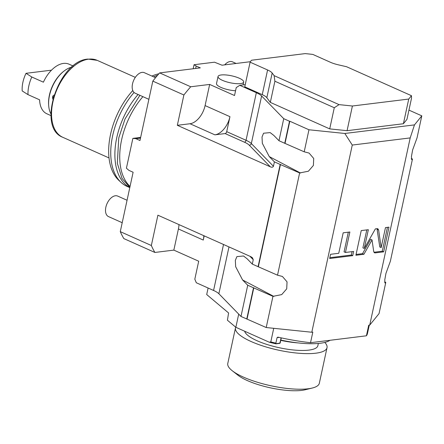 <?xml version="1.0" encoding="UTF-8"?>
<svg xmlns="http://www.w3.org/2000/svg" width="444" height="444" viewBox="0 0 444 444"><rect width="100%" height="100%" fill="white"/><g stroke="black" fill="none" stroke-linecap="round" stroke-linejoin="round"><path stroke-width="0.67" d="M195.649 68.459L196.17 66.034L200.316 67.882L159.646 72.899A118.948 70.185 -65.9 0 0 152.814 81.119L139.971 140.515L135.831 138.667L132.867 138.378L126.412 168.215L128.971 170.396L133.117 172.244L120.274 231.64A118.948 70.185 -65.9 0 0 123.821 238.583L154.895 252.453L173.843 250.116L178.416 228.965A17.793 10.501 114.1 0 0 178.965 224.597M266.206 327.533L311.799 332.245L352.27 145.055L344.844 133.478L308.963 129.77L304.201 151.804L309.091 153.08L313.719 158.475L313.392 165.457L308.391 171.223L299.628 172.955L277.522 275.186L282.417 276.462L287.046 281.857L286.713 288.839L281.718 294.605L272.949 296.337L266.206 327.533L240.981 316.444L218.864 293.745A18.731 5.067 -167.8 0 0 213.575 290.465L196.315 282.756L194.816 279.187L198.701 261.211L173.843 250.116M196.17 66.034L194.056 64.719L214.485 62.199L222.039 65.201L250.377 61.705M203.824 235.692A17.793 10.501 114.1 0 1 203.274 240.06L204.185 235.853M120.274 231.64L151.343 245.51A118.948 70.185 114.1 0 0 154.895 252.453M151.343 245.51L157.898 215.196L250.871 256.693L252.447 257.781L253.252 259.69L249.922 256.271M152.814 81.119L183.888 94.988L177.334 125.302L190.004 123.743A17.793 10.501 114.1 0 0 205.089 105.583L209.662 84.432L190.72 86.769A118.948 70.185 114.1 0 0 183.888 94.988M277.522 275.186L258.075 266.672L280.175 164.441L274.403 161.866L273.449 166.272C272.777 167.344 271.728 167.516 270.307 166.805L177.334 125.302M258.075 266.672L252.303 264.097L253.252 259.69M140.498 138.09L135.831 138.667M132.867 138.378L140.643 137.418M159.646 72.899L190.72 86.769M304.201 151.804L284.748 143.29L289.51 121.262L283.738 118.681L261.621 95.982A18.731 5.067 12.2 0 0 256.338 92.702L239.766 85.303L236.241 87.596L234.526 95.527L209.662 84.432M235.559 90.743A13.115 3.546 -167.8 0 1 220.879 87.374A13.115 3.546 -167.8 0 1 216.511 83.561L218.037 76.512A13.115 3.546 -167.8 0 1 225.891 74.947A13.115 3.546 -167.8 0 1 239.299 78.238A13.115 3.546 12.2 0 1 243.667 82.051L243.057 84.898M194.056 64.719L193.184 68.759M411.344 158.536L412.465 159.035L411.377 158.924M412.465 159.035L390.359 261.266L385.964 273.332L384.759 279.936L385.009 283L385.597 282.65L384.704 282.306M384.671 281.918L385.786 282.417L379.043 313.614L369.724 325.097L368.709 325.224L366.422 335.797A83.355 22.555 12.2 0 0 367.471 333.438L369.264 325.158M279.159 337.412L277.05 337.673L278.094 337.174A83.355 22.555 12.2 0 0 310.528 342.696L312.815 332.118L311.799 332.245M273.726 328.31L270.785 341.924A83.355 22.555 12.2 0 0 275.868 343.14L275.968 343.828A82.423 22.305 12.2 0 1 269.247 342.202L270.785 341.924M277.05 337.673L275.868 343.14M277.711 337.151L278.094 337.174M310.528 342.696L366.422 335.797M352.27 145.055L410.201 137.912L369.724 325.097M373.704 251.504L374.514 252.803L375.163 252.886L383.655 251.842L388.994 227.162L385.475 227.594L381.157 247.586L378.621 230.003L377.811 228.71L375.396 228.843L364.285 248.479L368.342 229.709L361.233 230.586L355.899 255.261L363.914 254.273L372.033 239.921L373.704 251.504M345.443 252.464L349.872 231.99L343.179 232.817L338.75 253.291L330.564 254.301L329.653 258.502L352.725 255.655L353.635 251.454L345.443 252.464L344.067 251.848L348.318 232.179M208.108 288.023L206.699 294.533L228.588 312.964L227.422 320.229L235.853 327.295L269.247 342.202M281.091 337.84L279.942 343.151L279.853 342.768L279.587 343.379L275.968 343.828M279.942 343.151L276.196 343.612M235.853 327.295L238.706 314.108M329.964 340.298A49.639 13.431 -167.8 0 1 280.808 340.065M280.741 340.37A37.463 10.14 12.2 0 0 298.052 342.912M244.666 331.23A37.463 10.14 12.2 0 0 269.613 345.282A37.463 10.14 12.2 0 0 308.869 350.111A37.463 10.14 12.2 0 0 317.865 345.698L318.354 343.456M235.714 327.178A46.831 12.671 12.2 0 0 235.475 327.888A46.831 12.671 12.2 0 0 263.886 346.298A46.831 12.671 12.2 0 0 315.773 353.196A46.831 12.671 -167.8 0 0 327.023 347.68L319.325 383.266A46.831 12.671 -167.8 0 1 312.232 388.045A46.831 12.671 -167.8 0 1 308.081 388.783A46.831 12.671 12.2 0 1 232.268 370.757A46.831 12.671 12.2 0 1 227.783 363.475L235.475 327.888M324.797 342.429A46.831 12.671 -167.8 0 1 327.023 347.68M312.232 388.045L305.161 389.771A39.338 10.645 -167.8 0 1 301.676 390.387A39.338 10.645 12.2 0 1 237.995 375.247L232.268 370.757M300.555 173.049L269.253 156.582L262.332 143.307L262.021 137.007L263.57 133.228L270.18 132.606L273.826 135.431L278.976 140.715L283.738 118.681M274.403 161.866L269.253 156.582M299.628 172.955L280.175 164.441M226.712 131.657A1.876 1.104 114.1 0 1 225.125 133.572L214.868 134.837A17.793 10.501 114.1 0 0 229.953 116.678L226.712 131.657L246.048 140.287A18.731 5.067 -167.8 0 1 251.332 143.573L273.449 166.272M239.766 85.303L245.243 84.626M408.946 110.112L421.8 115.851L414.468 124.892L344.844 133.478M308.963 129.77L289.815 121.223L285.048 143.257M289.51 121.262L289.815 121.223M262.249 94.65L244.766 86.846L250.1 62.171A88.978 24.076 -167.8 0 1 251.598 60.218L305.15 53.613A88.978 24.076 -167.8 0 1 312.854 54.429L330.342 62.238A14.985 4.057 -167.8 0 0 338.422 64.846L346.542 66.717L411.466 95.699L408.735 99.056L403.402 123.737L347.069 130.68L329.709 128.888L270.324 102.381L266.838 97.697A14.985 4.057 -167.8 0 0 262.249 94.65L267.588 69.974A14.985 4.057 -167.8 0 1 272.178 73.021L266.838 97.697M411.466 95.699L411.521 98.213L406.948 119.364L403.402 123.737M421.8 115.851L417.038 137.884L412.637 149.95L411.433 156.554L411.677 159.612M412.276 159.268L411.688 159.618M410.201 137.912L414.468 124.892M284.748 143.29L278.976 140.715M408.735 99.056L352.403 106.005L347.069 130.68M352.403 106.005L339.055 104.629L334.282 107.737L329.709 128.888M270.324 102.381L274.897 81.23L334.282 107.737M274.897 81.23L274.131 75.647L272.178 73.021M250.1 62.171L267.588 69.974M274.131 75.647L339.055 104.629M280.475 164.408L258.375 266.639M252.303 264.097L247.153 258.813L243.501 255.988L236.891 256.61L235.342 260.389L235.659 266.689L242.579 279.964L273.881 296.431M272.949 296.337L247.73 285.248L242.579 279.964M246.753 319.025L253.502 287.823M240.981 316.444L247.73 285.248M253.802 287.79L247.058 318.986M372.033 239.921L370.657 239.305L362.532 253.657L363.914 254.273M356.071 254.456L362.532 253.657M364.285 248.479L362.903 247.863L366.788 229.903M381.157 247.586L379.775 246.969L377 228.643M383.655 251.842L382.278 251.226L387.434 227.356M373.942 252.253L382.278 251.226M329.825 257.692L351.348 255.039L352.081 251.643M352.725 255.655L351.348 255.039M243.667 82.051A13.115 3.546 12.2 0 1 235.82 83.616A13.115 3.546 12.2 0 1 222.405 80.325A13.115 3.546 -167.8 0 1 218.037 76.512M130.048 186.419A60.784 35.864 -65.9 0 1 142.89 96.659M129.803 187.562A60.784 35.864 -65.9 0 1 138.056 94.5M129.792 187.618L127.056 186.397A60.784 35.864 -65.9 0 1 121.123 182.462L118.87 180.375A59.779 35.276 -65.9 0 1 132.789 90.532M151.909 76.068A59.779 35.276 -65.9 0 1 158.847 73.804M121.123 182.462A60.784 35.864 -65.9 0 1 134.066 92.469M153.702 76.868A60.784 35.864 -65.9 0 1 157.581 75.269M71.834 67.111A28.1 16.578 114.1 0 0 64.341 70.835A28.1 16.578 114.1 0 0 49.489 95.521A28.1 16.578 114.1 0 0 48.707 105.861A28.1 16.578 114.1 0 0 50.938 113.925M48.707 105.861L48.646 105.134A27.162 16.028 -65.9 0 1 49.401 95.138A27.162 16.028 114.1 0 1 63.758 71.273L64.341 70.835M73.138 66.017L68.992 64.169A27.162 16.028 -65.9 0 0 43.401 82.184L31.796 77.006A27.162 16.028 -65.9 0 0 28.821 85.953A27.162 16.028 -65.9 0 0 27.989 94.633L22.2 90.942A24.353 14.369 -65.9 0 1 26.013 73.316L31.796 77.006M51.493 70.169L26.013 73.316M50.993 115.623L46.853 113.775A27.162 16.028 -65.9 0 1 39.588 99.811L27.989 94.633M54.013 95.11A2.808 2.137 -97 0 0 52.592 96.909A2.808 2.137 -97 0 0 52.836 99.134M53.236 97.669A1.876 1.426 83 0 1 53.286 97.214A1.876 1.426 83 0 1 53.563 96.548M53.558 96.564L53.236 97.658M122.2 222.71L108.508 216.6A11.239 6.632 -65.9 0 1 106.344 205.417A11.239 6.632 -65.9 0 1 115.379 195.76A11.239 6.632 114.1 0 1 117.671 196.07L127.056 200.261M148.879 99.328L135.187 93.218A11.239 6.632 -65.9 0 1 133.022 82.035A11.239 6.632 -65.9 0 1 142.052 72.378A11.239 6.632 114.1 0 1 144.35 72.688L155.555 77.694M224.675 64.874A11.239 6.632 -65.9 0 1 230.153 61.511A11.239 6.632 114.1 0 1 232.445 61.827L236.119 63.464M203.274 240.06L178.416 228.965M213.575 290.465L223.521 244.483M261.621 95.982L251.332 143.573A1.876 1.671 135.7 0 1 249.217 145.155L270.307 166.805M214.868 134.837L190.004 123.743M225.125 133.572L244.461 142.202A16.861 4.562 -167.8 0 1 249.217 145.155M229.953 116.678L205.089 105.583M256.338 92.702L246.048 140.287A1.876 1.104 114.1 0 1 244.461 142.202M218.864 293.745L228.987 246.925M375.163 252.886L374.02 252.375M378.621 230.003L377.239 229.387M97.197 60.345L87.984 59.08C58.686 60.673 36.286 127.6 62.837 137.324A42.147 24.87 -65.9 0 1 54.717 95.393A42.147 24.87 -65.9 0 1 88.595 59.174A42.147 24.87 -65.9 0 1 97.197 60.345L135.32 77.361M281.28 337.878L280.164 343.04M279.692 343.351L280.114 343.101M139.916 95.327L125.058 118.881L118.753 137.929L117.333 163.314L122.039 178.399L129.831 187.429M62.837 137.324L109.046 157.947"/></g></svg>
